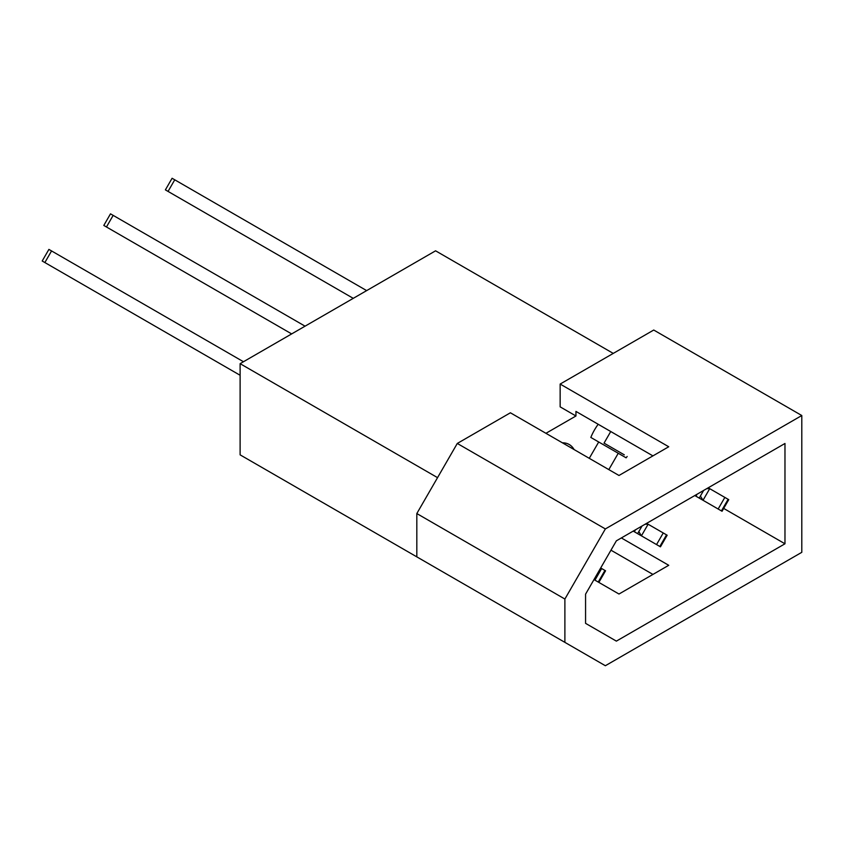 <?xml version="1.0" encoding="UTF-8"?>
<svg xmlns="http://www.w3.org/2000/svg" width="844" height="844" viewBox="0 0 844 844"><rect width="100%" height="100%" fill="white"/><g stroke="black" fill="none" stroke-linecap="round" stroke-linejoin="round"><path stroke-width="1.27" d="M652.939 574.426L610.961 550.183M605.359 665.726L801.8 552.314L801.8 415.522L605.359 528.935L564.889 599.04L564.889 642.358L605.359 665.726M624.307 454.842L604.04 443.132L610.739 431.527L652.929 455.887L575.946 411.418L575.946 415.986L560.152 406.861L560.152 384.062L653.731 330.036L801.8 415.522M593.986 579.596L618.979 594.028L668.733 565.301L621.353 537.944M616.373 641.124L784.973 543.789L784.973 443.48L616.373 540.825L585.567 594.165L585.567 623.347L616.373 641.124M723.698 508.415L784.973 543.789M574.099 449.567A36.292 20.952 120 0 0 569.215 444.503A36.292 20.952 120 0 0 562.389 442.805M610.739 431.527L598.174 424.279A36.292 20.952 120 0 0 590.821 437.435L598.702 441.992L589.27 458.324M608.819 469.612L618.251 453.27L626.132 457.828A36.292 20.952 120 0 0 627.155 456.477M575.946 415.986L545.931 433.31M560.152 384.062L668.733 446.761L618.979 475.478L510.398 412.79L457.29 443.448L416.82 513.553L416.82 556.871L564.889 642.358M598.702 441.992L618.251 453.27M437.551 477.651L240.118 363.669L435.578 250.816L613.261 353.404M240.118 363.669L240.118 454.853L437.551 568.835M564.889 599.04L416.82 513.553M605.359 528.935L457.29 443.448M604.04 443.132L614.643 449.261M175.309 195.608L165.392 189.879L172.092 178.274L366.655 290.61M708.211 487.8L709.72 488.676L703.02 500.281L700.414 496.029M720.86 510.578L722.053 511.264L728.752 499.659L709.72 488.676M165.392 189.879L353.256 298.343M722.053 511.264L703.02 500.281M703.632 490.438L699.222 498.087L694.802 495.533L702.873 500.197M706.671 488.687L709.572 488.592M724.848 497.401L718.149 509.016M113.718 231.172L103.801 225.443L110.501 213.838L305.064 326.174M646.609 523.364L648.118 524.229L641.419 535.845L638.813 531.583M659.259 546.142L660.451 546.828L667.161 535.223L648.118 524.229M103.801 225.443L291.655 333.907M660.451 546.828L641.419 535.845M642.041 526.002L637.621 533.651L633.211 531.098L641.282 535.761M645.069 524.251L647.981 524.156M663.247 532.965L656.548 544.57M52.117 266.736L42.2 261.007L48.899 249.402L243.462 361.738M597.657 581.706L598.86 582.392L605.559 570.787L600.696 567.98M42.2 261.007L240.118 375.274M598.86 582.392L593.986 579.585M601.656 568.529L594.946 580.134M728.129 499.3L721.43 510.905M697.06 494.236L695.931 496.188M174.75 179.814L168.051 191.419M666.538 534.864L659.839 546.469M635.469 529.8L634.34 531.752M113.159 215.378L106.45 226.983M604.937 570.428L598.238 582.033M51.558 250.942L44.859 262.547"/></g></svg>
